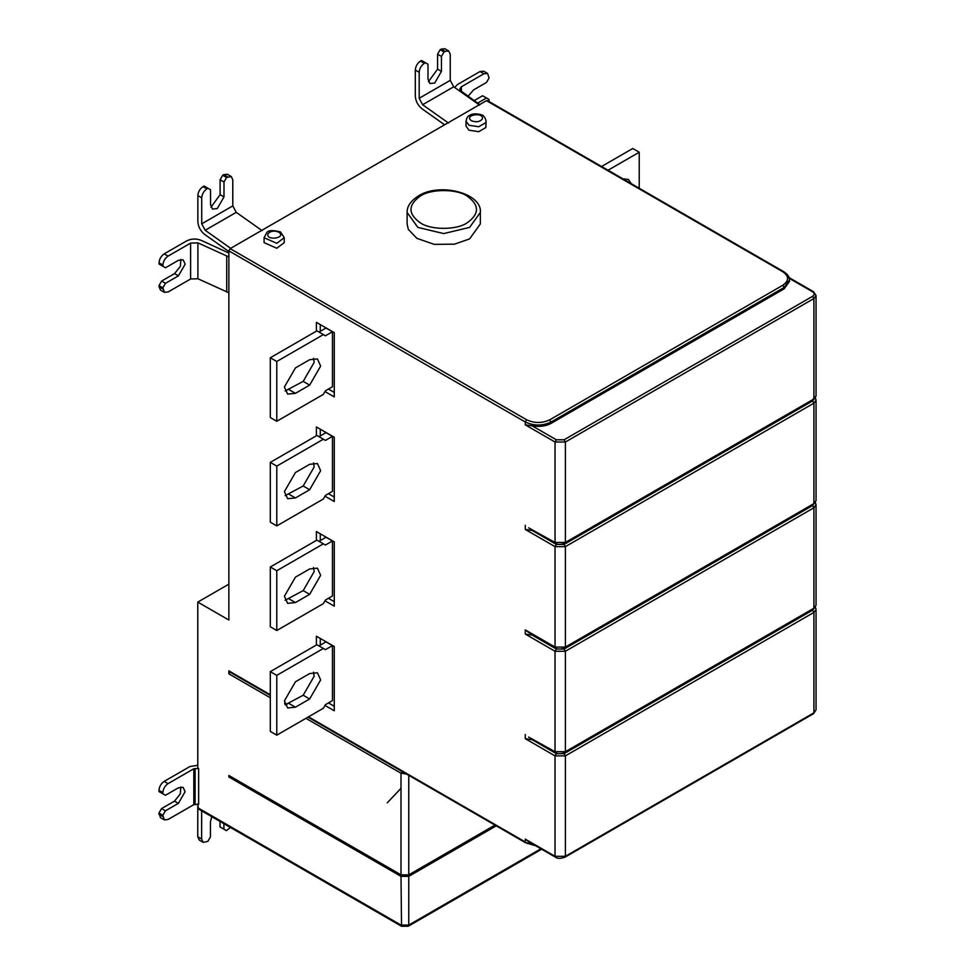 <?xml version="1.0" encoding="UTF-8"?>
<svg xmlns="http://www.w3.org/2000/svg" width="975" height="975" viewBox="0 0 975 975"><rect width="100%" height="100%" fill="white"/><g stroke="black" fill="none" stroke-linecap="round" stroke-linejoin="round"><path stroke-width="1.46" d="M309.66 568.949L317.436 568.169L320.653 575.299L309.66 594.348L295.425 602.574L287.637 603.342L284.42 596.225L295.425 577.163L309.66 568.949M313.499 567.523L314.182 571.557L303.188 590.618L285.114 600.259M325.443 545.037L316.912 540.101L270.307 566.999L270.307 626.791L276.778 630.52L323.383 603.622L325.443 600.027L332.451 595.993L332.451 540.991L325.443 545.037M323.383 543.831L276.778 570.741L270.307 566.999M276.778 570.741L276.778 630.52M332.451 540.991L325.979 537.249L318.971 541.296M320.288 540.54L320.288 533.812M334.267 601.673L328.441 598.309M325.004 600.807L334.267 606.158L334.267 541.881L316.4 531.57L316.4 540.394M309.66 673.567L317.436 672.799L320.653 679.916L309.66 698.977L295.425 707.192L287.637 707.972L284.42 700.842L295.425 681.793L309.66 673.567M313.499 672.153L314.182 676.187L303.188 695.236L285.114 704.876M325.443 649.655L316.912 644.719L270.307 671.629L270.307 731.408L276.778 735.15L323.383 708.24L325.443 704.657L332.451 700.611L332.451 645.608L325.443 649.655M323.383 648.46L276.778 675.358L270.307 671.629M276.778 675.358L276.778 735.15M332.451 645.608L325.979 641.879L318.971 645.913M320.288 645.158L320.288 638.442M334.267 706.29L328.441 702.926M325.004 705.425L334.267 710.775L334.267 646.51L316.4 636.2L316.4 645.011M309.66 464.319L317.436 463.552L320.653 470.681L309.66 489.73L295.425 497.957L287.637 498.725L284.42 491.595L295.425 472.546L309.66 464.319M313.499 462.906L314.182 466.94L303.188 485.989L285.114 495.629M325.443 440.408L316.912 435.472L270.307 462.382L270.307 522.161L276.778 525.903L323.383 498.993L325.443 495.41L332.451 491.363L332.451 436.373L325.443 440.408M323.383 439.213L276.778 466.111L270.307 462.382M276.778 466.111L276.778 525.903M332.451 436.373L325.979 432.632L318.971 436.678M320.288 435.923L320.288 429.195M334.267 497.043L328.441 493.691M325.004 496.19L334.267 501.528L334.267 437.263L316.4 426.952L316.4 435.764M309.66 359.702L317.436 358.934L320.653 366.052L309.66 385.113L295.425 393.327L287.637 394.095L284.42 386.977L295.425 367.916L309.66 359.702M313.499 358.288L314.182 362.322L303.188 381.371L285.114 391.012M325.443 335.79L323.383 334.596L276.778 361.493L276.778 421.273L323.383 394.375L325.443 390.792L332.451 386.746L332.451 331.744L325.443 335.79M276.778 361.493L270.307 357.752L316.912 330.854L323.383 334.596M270.307 357.752L270.307 417.544L276.778 421.273M332.451 331.744L325.979 328.014L318.971 332.048M320.288 331.293L320.288 324.565M334.267 392.425L328.441 389.062M325.004 391.56L334.267 396.91L334.267 332.646L316.4 322.335L316.4 331.147M400.749 788.58L387.258 802.815M223.897 823.692L223.884 829.164L220.009 826.922L220.009 821.45M203.141 842.363L199.266 840.121L197.742 836.757L201.63 839L203.141 842.363L207.833 841.401L210.429 836.928L210.442 821.974L211.733 816.66M223.884 829.164L226.48 830.663L230.368 827.422M226.48 830.663L220.009 826.922M201.63 839L201.654 810.847M197.791 806.422L197.742 836.757M479.59 105.117L453.692 86.799L450.243 80.352L450.243 54.344L448.732 50.993L445.075 51.358L441.188 49.116L440.152 49.713L444.039 51.955L441.443 56.44L441.443 71.382L434.716 83.046L429.951 83.509L427.988 79.158L427.988 64.204L421.517 60.474L420.481 61.072L424.357 63.314C421.237 65.496 419.518 68.482 419.177 72.284L419.177 98.28L422.614 104.727L448.524 123.057M445.075 51.358L444.039 51.955M428.427 81.668L437.568 69.14L437.568 54.198L440.152 49.713M437.568 54.198L441.443 56.44M425.393 62.717L424.357 63.314M444.612 124.8L422.175 108.92C417.958 105.495 415.667 101.205 415.301 96.037L415.301 70.042C415.63 66.239 417.361 63.253 420.481 61.072M441.188 49.116L444.844 48.75L448.732 50.993M460.968 90.992L479.688 104.557M468.134 96.184L473.545 89.919L486.488 82.448L489.072 77.963L487.561 73.405L483.905 73.771L461.382 86.775L459.773 89.018L460.956 90.992M454.618 87.445L457.494 84.532L480.017 71.528L483.673 71.175L487.561 73.405M474.216 100.583L482.601 95.745L486.488 97.988L477.665 103.082M489.023 101.534L489.072 99.487L486.488 97.988M262.141 230.661L236.243 212.343L205.177 230.271L231.075 248.601M236.23 212.331L232.793 205.896L232.793 179.887L231.282 176.536L226.578 177.499L223.994 181.984L223.994 196.926L217.267 208.589L212.501 209.052L210.527 204.701L210.527 189.747L207.943 188.26L206.907 188.858C203.787 191.039 202.057 194.025 201.728 197.827L201.728 223.823L205.164 230.271M228.857 251.538L204.713 234.463C200.509 231.038 198.217 226.748 197.852 221.593L197.852 195.585C198.181 191.783 199.899 188.797 203.019 186.615L206.907 188.858M207.943 188.26L204.055 186.018L203.019 186.615M210.978 207.224L220.106 194.683L220.106 179.741L223.994 181.984M220.106 179.741L222.702 175.256L226.578 177.499M227.614 176.902L223.738 174.659L222.702 175.256M223.738 174.659L227.394 174.293L231.282 176.536M228.857 256.913L197.901 242.873L197.901 278.74L228.857 292.78M197.888 242.873L190.6 243.104L168.078 256.108C164.958 258.29 163.227 261.288 162.898 265.078L162.898 266.272L165.494 267.772L178.437 260.301L183.19 259.825L185.165 264.188L178.437 275.84L165.494 283.311L162.898 287.796L164.422 292.342L168.078 291.988L190.6 278.984L197.888 278.74M164.422 292.342L160.534 290.099L159.022 286.748L162.898 288.99M162.898 287.796L159.022 285.553L159.022 286.748M165.494 283.311L161.606 281.068L174.549 273.597L180.375 266.346L180.85 259.447M159.022 285.553L161.606 281.068M162.898 265.078L159.022 262.836L159.022 264.03L162.898 266.272M159.022 262.836C159.352 259.045 161.07 256.059 164.19 253.866L186.712 240.874C191.368 238.607 196.231 238.448 201.301 240.386L228.857 253.061M624.792 179.912L624.427 178.766M631.264 183.653L628.363 179.412L623.244 179.022M608.034 170.247L639.222 152.234L632.751 148.505L601.563 166.506M639.222 152.234L639.222 188.248M466.013 121.132L466.013 126.067L468.963 130.175L478.688 131.686L485.806 127.567L486.147 121.132L485.806 122.643L478.688 126.75L468.963 125.239L466.013 121.132C466.854 117.695 467.854 115.903 469.036 115.781C471.681 113.661 475.666 113.295 481.028 114.672C483.283 114.928 484.989 117.085 486.147 121.132M264.091 237.705L264.091 242.641L276.766 248.259L284.225 242.641L284.225 237.705L276.766 243.323L264.091 237.705L266.76 232.623C268.247 230.21 272.829 229.978 280.52 231.928L284.225 237.705M420.42 196.012C407.855 204.982 407.855 213.952 420.42 222.909C430.913 230.173 456.532 230.173 467.025 222.909C479.59 213.952 479.59 204.982 467.025 196.012C456.532 188.76 430.913 188.76 420.42 196.012M407.111 212.452L407.111 223.957L408.354 229.43L416.861 238.327L434.241 244.372L454.545 244.152L469.609 238.912L480.334 223.957L480.334 212.452L469.609 227.394L443.722 233.586L417.836 227.394L407.111 212.452C406.953 206.334 410.78 200.801 418.592 195.829C439.908 182.228 482.381 193.257 480.334 212.452M784.132 288.832L784.132 287.479L789.494 280.008L789.494 281.348L784.132 288.832L551.155 423.333C546.097 426.185 539.784 427.026 532.216 425.856L556.335 439.774L564.098 439.774L812.614 296.303C814.71 294.803 814.71 293.304 812.614 291.817L788.495 277.887M158.962 791.554L165.433 795.283L158.962 791.554L158.974 790.347C159.303 786.557 161.033 783.571 164.153 781.389L168.029 783.632L193.83 768.763L198.632 768.458L197.791 767.971L197.791 602.099L228.857 620.027L228.857 250.868L230.149 248.625L486.44 100.657L487.732 101.4M228.857 673.835L230.149 671.592L228.857 670.849L228.857 673.835L270.307 697.771M556.335 857.074L525.269 839.134L528.621 841.693M812.614 713.59L813.906 712.847L813.906 612.41L812.614 610.167L564.098 753.651L556.335 753.651L532.216 739.72L525.269 738.697L555.031 755.881L555.031 856.318L565.39 856.318L813.906 712.847L816.051 709.861L813.528 713.688L565.013 857.159C560.662 858.707 557.468 858.707 555.421 857.159L528.767 841.778M556.335 752.444L528.621 737.063M533.63 635.347L525.269 634.079L555.031 651.263L555.031 751.701L565.39 751.701L813.906 608.217L816.051 605.231L813.528 609.058L565.013 752.542C560.662 754.077 557.468 754.077 555.421 752.542L528.767 737.149M556.335 647.827L525.269 629.887L528.621 632.446M533.63 530.717L525.269 529.449L555.031 546.646L555.031 647.083L565.39 647.083L813.906 503.6L816.051 500.614L813.528 504.441L565.013 647.912C560.662 649.46 557.468 649.46 555.421 647.912L528.767 632.531M556.335 543.209L528.621 527.816M784.132 272.537L782.84 271.793C789.128 276.266 789.128 280.751 782.84 285.236L784.132 287.479L551.155 421.992C542.527 426.026 533.898 426.026 525.269 421.992L525.269 424.832L532.216 425.856M197.791 602.099L228.857 584.159M165.433 795.283L178.376 787.824L183.129 787.361L185.104 791.724L178.364 803.376L165.421 810.834L161.545 808.604L174.488 801.145L180.314 793.894L180.789 786.983M168.029 783.632C164.909 785.813 163.178 788.799 162.849 792.59L162.849 793.784M198.632 768.458L198.656 804.338L193.806 804.655L168.005 819.512L164.348 819.878L160.461 817.635L158.949 813.077L161.545 808.604M165.421 810.834L162.837 815.319L164.348 819.878M162.837 815.319L158.949 813.077M197.791 765.29L189.954 766.521L164.153 781.389M305.918 718.319L401.005 773.224L401.005 874.855L228.857 775.466L230.149 776.222L228.857 776.965L401.005 876.354L401.542 926.25L198.327 808.921L197.791 803.839M496.251 825.849L408.769 876.354L408.769 925.08L408.245 926.25L401.542 926.25M401.005 876.354L408.769 876.354M228.857 775.466L228.857 776.965M309.66 594.348L303.188 590.618M295.425 602.574L288.953 598.833M309.66 698.977L303.188 695.236M295.425 707.192L288.953 703.463M309.66 489.73L303.188 485.989M295.425 497.957L288.953 494.215M303.188 381.371L309.66 385.113M288.953 389.598L295.425 393.327M197.791 807.751L401.005 925.08L408.769 925.08L540.906 848.786M437.568 69.14L441.443 71.382M419.177 72.284L415.301 70.042M450.243 80.352L419.177 98.28M453.692 86.799L422.626 104.727M461.382 91.297L461.382 86.775M483.905 73.771L480.017 71.528M232.793 205.896L201.728 223.823M201.728 197.827L197.852 195.585M220.106 194.683L223.994 196.926M226.724 256.132L226.724 292.012M190.6 243.104L190.6 278.984M178.437 275.84L174.549 273.597M164.19 253.866L168.078 256.108M812.614 608.973L813.906 608.217L813.906 507.78L565.39 651.263L565.39 751.701L564.098 752.444M812.614 504.343L813.906 503.6L813.906 403.163L565.39 546.646L565.39 647.083L564.098 647.827M812.614 399.726L816.051 395.984L813.528 399.811L565.013 543.294C560.662 544.842 557.468 544.842 555.421 543.294L528.767 527.914M471.547 120.766C476.178 122.484 479.749 121.936 482.272 119.096C484.697 111.552 462.906 114.916 471.547 120.766M278.692 232.111C274.06 230.38 270.489 230.929 267.967 233.768C265.541 241.325 287.332 237.949 278.692 232.111M812.614 291.817L813.906 292.561M782.84 285.236L549.863 419.75L551.155 423.333M486.44 100.657L782.84 271.793M549.863 419.75C542.088 423.382 534.324 423.382 526.561 419.75L230.149 248.625M406.49 774.016L401.005 773.224L402.297 770.981M533.983 844.789L526.561 842.729M525.269 839.134L525.269 841.973L308.502 716.832M286.967 704.401L284.603 703.024M270.307 694.773L228.857 670.849M556.335 753.651L555.031 755.881L565.39 755.881L565.39 856.318L564.098 857.074M816.051 709.861L816.051 609.424L813.906 612.41L565.39 755.881L564.098 753.651M812.614 610.167L814.223 608.034M525.269 734.516L525.269 738.697M532.216 635.103L556.335 649.021L555.031 651.263L565.39 651.263L564.098 649.021L812.614 505.538L814.223 503.405M816.051 605.231L816.051 504.794L813.906 507.78L812.614 505.538M556.335 649.021L564.098 649.021M525.269 629.887L525.269 634.079M532.216 530.473L556.335 544.403L555.031 546.646L565.39 546.646L564.098 544.403L812.614 400.92L814.223 398.787M816.051 500.614L816.051 400.177L813.906 403.163L812.614 400.92M556.335 544.403L564.098 544.403M525.269 525.269L525.269 529.449M556.335 439.774L555.031 442.016L555.031 542.453L565.39 542.453L813.906 398.982L813.906 298.545L565.39 442.016L565.39 542.453L564.098 543.209M525.269 424.832L555.031 442.016L565.39 442.016L564.098 439.774M816.051 395.984L816.051 295.547L813.906 298.545L812.614 296.303M228.857 250.868L525.269 421.992L526.561 419.75M174.488 801.145L178.364 803.376M162.849 792.59L158.974 790.347M193.83 768.763L193.806 804.655M195.098 804.338L195.122 768.458M158.949 814.271L162.837 816.514M408.769 775.344L408.769 874.855L401.005 874.855L402.297 875.611M494.959 825.094L407.477 875.611M789.104 277.619L813.528 291.72L816.051 295.547M789.494 280.008C789.677 277.095 787.763 274.328 783.754 271.696L487.354 100.571M535.616 845.739L525.647 842.814L307.966 717.137M286.284 704.62L284.749 703.731M270.307 695.394L229.235 671.69M816.051 609.424L815.417 607.327M816.051 504.794L815.417 502.698M816.051 400.177L815.417 398.08M541.661 849.225L408.245 926.25M495.495 825.411L408.391 875.696L401.383 875.696L229.235 776.307"/></g></svg>
